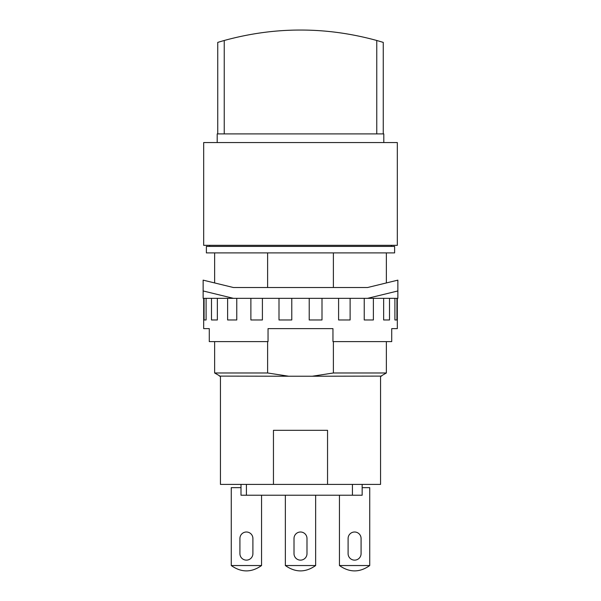 <?xml version="1.0" encoding="UTF-8"?>
<svg xmlns="http://www.w3.org/2000/svg" width="601" height="601" viewBox="0 0 601 601"><rect width="100%" height="100%" fill="white"/><g stroke="black" fill="none" stroke-linecap="round" stroke-linejoin="round"><path stroke-width="0.9" d="M383.258 133.903L383.258 42.386L376.767 40.485C351.239 33.491 325.817 30.012 300.5 30.05C275.183 30.012 249.761 33.491 224.233 40.485L217.742 42.386L217.742 133.903M376.797 40.5L377.834 40.785M379.524 41.274L379.96 41.401M224.233 133.903L224.233 40.485M376.767 133.903L376.767 40.485M217.201 142.557L217.201 133.903L383.799 133.903L383.799 142.557M300.5 142.557L203.679 142.557L203.679 245.328L397.321 245.328L397.321 142.557L300.5 142.557M367.572 298.336L397.862 290.959L397.862 298.336L203.138 298.336L203.138 290.959L233.428 298.336M294.009 538.496A6.491 6.491 0 0 1 300.5 532.005A6.491 6.491 0 0 1 306.991 538.496L306.991 553.641A6.491 6.491 0 0 1 300.5 560.132A6.491 6.491 0 0 1 294.009 553.641L294.009 538.496A6.491 6.491 0 0 1 300.5 532.005A6.491 6.491 0 0 1 306.991 538.496M315.645 565.541C305.548 572.678 295.452 572.678 285.355 565.541L315.645 565.541L315.645 495.224M306.991 553.641A6.491 6.491 0 0 1 300.5 560.132A6.491 6.491 0 0 1 294.009 553.641M369.735 565.541C359.638 572.678 349.542 572.678 339.445 565.541L369.735 565.541L369.735 487.651L362.163 487.651M261.555 565.541C251.458 572.678 241.362 572.678 231.265 565.541L261.555 565.541L261.555 495.224M300.5 246.41L206.383 246.41L206.383 252.901L394.617 252.901L394.617 246.41L300.5 246.41M267.618 252.901L267.618 287.518L233.428 287.518L367.572 287.518L397.862 280.141L397.862 290.959M233.428 287.518L203.138 280.141L203.138 290.959M206.098 298.336L206.098 319.972L204.07 319.972L204.07 298.336M217.359 298.336L217.359 319.972L211.484 319.972L211.484 298.336M236.764 298.336L236.764 319.972L227.614 319.972L227.614 298.336M262.404 298.336L262.404 319.972L250.88 319.972L250.88 298.336M291.778 298.336L291.778 319.972L278.999 319.972L278.999 298.336M322.001 298.336L322.001 319.972L309.222 319.972L309.222 298.336M350.12 298.336L350.12 319.972L338.596 319.972L338.596 298.336M373.386 298.336L373.386 319.972L364.236 319.972L364.236 298.336M389.516 298.336L389.516 319.972L383.641 319.972L383.641 298.336M396.93 298.336L396.93 319.972L394.902 319.972L394.902 298.336M361.081 553.641A6.491 6.491 0 0 1 354.59 560.132A6.491 6.491 0 0 1 348.099 553.641L348.099 538.496A6.491 6.491 0 0 1 354.59 532.005A6.491 6.491 0 0 1 361.081 538.496L361.081 553.641A6.491 6.491 0 0 1 354.59 560.132A6.491 6.491 0 0 1 348.099 553.641M252.901 553.641A6.491 6.491 0 0 1 246.41 560.132A6.491 6.491 0 0 1 239.919 553.641L239.919 538.496A6.491 6.491 0 0 1 246.41 532.005A6.491 6.491 0 0 1 252.901 538.496L252.901 553.641A6.491 6.491 0 0 1 246.41 560.132A6.491 6.491 0 0 1 239.919 553.641M348.099 538.496A6.491 6.491 0 0 1 354.59 532.005A6.491 6.491 0 0 1 361.081 538.496M231.265 565.541L231.265 487.651L241.001 487.651M239.919 538.496A6.491 6.491 0 0 1 246.41 532.005A6.491 6.491 0 0 1 252.901 538.496M285.355 565.541L285.355 495.224M339.445 565.541L339.445 495.224M203.679 298.336L203.679 328.627L209.283 328.627L209.283 341.608L268.046 341.608L268.046 328.627L332.954 328.627L332.954 341.608L391.717 341.608L391.717 328.627L397.321 328.627L397.321 298.336M367.572 287.518L333.382 287.518L333.382 252.901M241.001 484.406L241.001 495.224L362.163 495.224L362.163 484.406M381.635 375.693L386.368 372.981L386.368 341.608M386.368 282.943L386.368 252.901M219.365 375.693L214.632 372.981L267.618 372.981L267.618 341.608M214.632 252.901L214.632 282.943M214.632 341.608L214.632 372.981M333.382 341.608L333.382 372.981L386.368 372.981M327.545 484.406L273.455 484.406L273.455 430.316L327.545 430.316L327.545 484.406L380.553 484.406L380.553 376.226M352.426 484.406L352.426 495.224M246.41 484.406L246.41 495.224M333.382 372.981L312.332 376.226L381.635 376.106M219.365 376.106L288.668 376.226L267.618 372.981M312.332 376.226L288.668 376.226M273.455 484.406L220.447 484.406L220.447 376.226M391.371 246.41L391.371 245.328M209.629 246.41L209.629 245.328"/></g></svg>
